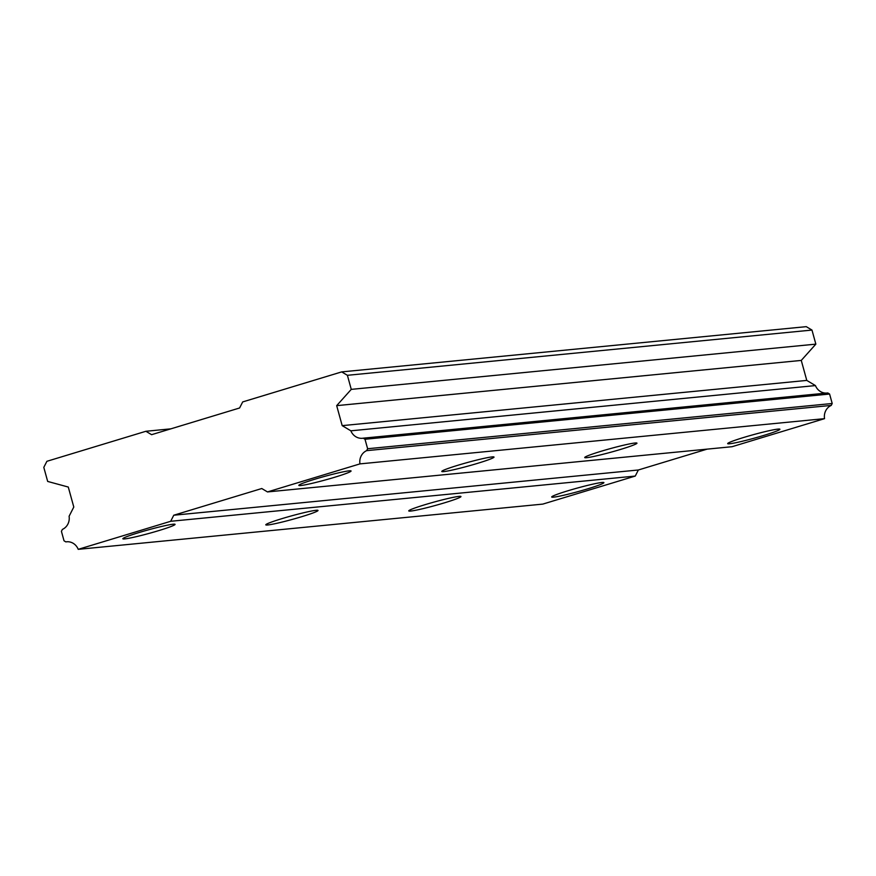 <?xml version="1.0" encoding="UTF-8"?>
<svg xmlns="http://www.w3.org/2000/svg" width="876" height="876" viewBox="0 0 876 876"><rect width="100%" height="100%" fill="white"/><g stroke="black" fill="none" stroke-linecap="round" stroke-linejoin="round"><path stroke-width="1.31" d="M173.152 524.22A27.09 1.807 164.6 0 0 143.719 531.163A27.09 1.807 164.6 0 0 122.837 538.751A27.09 1.807 164.6 0 0 124.753 538.893A27.09 1.807 164.6 0 0 154.198 531.962A27.09 1.807 164.6 0 0 175.069 524.363A27.09 1.807 164.6 0 0 173.152 524.22M601.998 482.468A27.09 1.807 164.6 0 0 572.554 489.41A27.09 1.807 164.6 0 0 551.683 496.999A27.09 1.807 164.6 0 0 553.599 497.152A27.09 1.807 164.6 0 0 583.044 490.21A27.09 1.807 164.6 0 0 603.914 482.61A27.09 1.807 164.6 0 0 601.998 482.468M459.046 496.385A27.09 1.807 164.6 0 0 429.612 503.328A27.09 1.807 164.6 0 0 408.742 510.916A27.09 1.807 164.6 0 0 410.647 511.069A27.09 1.807 164.6 0 0 440.091 504.127A27.09 1.807 164.6 0 0 460.962 496.528A27.09 1.807 164.6 0 0 459.046 496.385M316.105 510.303A27.09 1.807 164.6 0 0 286.66 517.245A27.09 1.807 164.6 0 0 265.789 524.833A27.09 1.807 164.6 0 0 267.706 524.976A27.09 1.807 164.6 0 0 297.15 518.044A27.09 1.807 164.6 0 0 318.021 510.445A27.09 1.807 164.6 0 0 316.105 510.303M349.152 470.839A27.09 1.807 164.6 0 0 319.707 477.781A27.09 1.807 164.6 0 0 298.836 485.37A27.09 1.807 164.6 0 0 300.753 485.523A27.09 1.807 164.6 0 0 330.197 478.581A27.09 1.807 164.6 0 0 351.068 470.992A27.09 1.807 164.6 0 0 349.152 470.839M777.997 429.098A27.09 1.807 164.6 0 0 748.553 436.029A27.09 1.807 164.6 0 0 727.682 443.628A27.09 1.807 164.6 0 0 729.598 443.771A27.09 1.807 164.6 0 0 759.032 436.828A27.09 1.807 164.6 0 0 779.914 429.24A27.09 1.807 164.6 0 0 777.997 429.098M635.045 443.015A27.09 1.807 164.6 0 0 605.601 449.946A27.09 1.807 164.6 0 0 584.73 457.546A27.09 1.807 164.6 0 0 586.646 457.688A27.09 1.807 164.6 0 0 616.091 450.746A27.09 1.807 164.6 0 0 636.962 443.157A27.09 1.807 164.6 0 0 635.045 443.015M492.104 456.922A27.09 1.807 164.6 0 0 462.659 463.864A27.09 1.807 164.6 0 0 441.789 471.463A27.09 1.807 164.6 0 0 443.705 471.606A27.09 1.807 164.6 0 0 473.139 464.663A27.09 1.807 164.6 0 0 494.02 457.075A27.09 1.807 164.6 0 0 492.104 456.922M341.695 371.895L347.4 375.3L811.975 330.066L806.27 326.66L341.695 371.895L242.696 401.92L239.597 407.986L151.603 434.682L145.898 431.277L46.899 461.302L43.8 467.368L47.676 481.439L68.284 487.045L73.792 507.04L69.094 516.271A12.209 11.377 -95.6 0 1 62.393 529.411L61.419 531.327L64.025 540.799L65.82 541.883A12.209 11.377 -95.6 0 1 66.543 541.784A12.209 11.377 -95.6 0 1 78.216 549.34L542.791 504.105L635.264 476.062L638.363 469.985L173.776 515.219L170.689 521.286L78.216 549.34M347.4 375.3L351.265 389.371L336.68 405.643L342.188 425.637L350.86 430.817A12.209 11.377 -95.6 0 0 362.489 438.274A12.209 11.377 -95.6 0 0 363.212 438.175L365.007 439.259L367.624 448.731L366.65 450.647A12.209 11.377 -95.6 0 0 359.959 463.886L267.487 491.929L261.782 488.523L173.776 515.219M811.975 330.066L815.852 344.137L801.266 360.419L806.774 380.414L815.447 385.582A12.209 11.377 -95.6 0 0 826.342 393.094M363.212 438.175L827.787 392.952L829.594 394.025L832.2 403.497L831.236 405.413A12.209 11.377 -95.6 0 0 824.535 418.651L732.062 446.705L267.487 491.929M707.14 449.125L638.363 469.985M67.277 541.74L65.82 541.883M170.689 521.286L635.264 476.062M359.959 463.886L824.535 418.651M366.65 450.647L831.236 405.413M832.2 403.497L367.624 448.731M365.007 439.259L829.594 394.025M350.86 430.817L815.447 385.582M342.188 425.637L806.774 380.414M336.68 405.643L801.266 360.419M351.265 389.371L815.852 344.137M170.82 428.846L145.898 431.277"/></g></svg>
